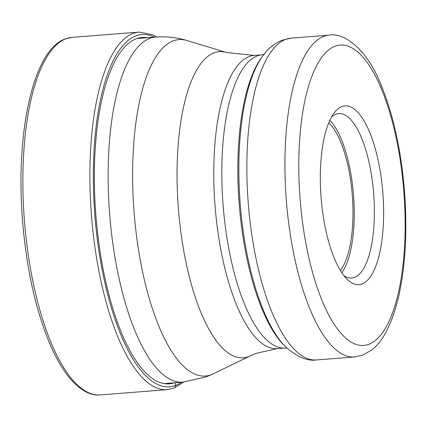 <?xml version="1.0" encoding="UTF-8"?>
<svg xmlns="http://www.w3.org/2000/svg" width="427" height="427" viewBox="0 0 427 427"><rect width="100%" height="100%" fill="white"/><g stroke="black" fill="none" stroke-linecap="round" stroke-linejoin="round"><path stroke-width="0.64" d="M174.349 382.811A173.704 59.977 -94.5 0 1 97.425 231.487A173.704 59.977 -94.5 0 1 136.122 38.868A173.704 59.977 -94.5 0 1 147.246 37.736M362.069 283.944A89.67 30.963 -94.5 0 1 347.14 279.269A89.67 30.963 -94.5 0 1 321.099 197.68A89.67 30.963 -94.5 0 1 334.079 113.027A89.67 30.963 -94.5 0 1 341.862 106.569A89.67 30.963 -94.5 0 1 381.968 183.813A89.67 30.963 -94.5 0 1 362.069 283.944M331.48 117.094A82.496 28.486 -94.5 0 1 335.958 114.19A82.496 28.486 -94.5 0 1 338.792 113.545A82.496 28.486 -94.5 0 1 373.289 189.396A82.496 28.486 -94.5 0 1 354.549 277.379A82.496 28.486 -94.5 0 1 351.715 278.025A82.496 28.486 -94.5 0 1 343.938 275.661M341.803 272.709A82.496 28.486 85.5 0 0 353.519 195.134A82.496 28.486 85.5 0 0 329.836 120.339M328.742 122.843A78.91 27.248 -94.5 0 1 352.286 195.23A78.91 27.248 -94.5 0 1 340.335 270.408M173.421 388.25A2.653 2.477 -110.9 0 0 175.604 385.426L175.3 382.736M100.233 394.916A179.335 61.926 -94.5 0 1 25.246 230.02A179.335 61.926 -94.5 0 1 65.982 38.75A179.335 61.926 -94.5 0 1 72.147 37.346L65.283 38.91C32.895 49.922 15.078 134.019 22.738 223.043C26.762 269.496 35.622 309.335 49.313 342.566C55.008 356.075 61.194 367.161 67.877 375.813C81.456 392.819 92.926 395.808 100.233 394.916L167.256 389.654A179.335 61.926 85.5 0 1 92.264 224.757A179.335 61.926 85.5 0 1 133 33.487A179.335 61.926 85.5 0 1 139.17 32.084L72.147 37.346M154.377 37.176A176.682 61.008 85.5 0 0 135.786 35.921A176.682 61.008 85.5 0 0 96.582 233.227A176.682 61.008 85.5 0 0 175.604 385.426A176.682 61.008 85.5 0 0 181.486 382.25M264.153 54.378L262.215 54.8A147.053 50.776 85.5 0 0 257.161 55.948A147.053 50.776 85.5 0 0 257.123 55.964A147.053 50.776 85.5 0 0 223.764 212.843A147.053 50.776 85.5 0 0 285.247 348.005L277.203 348.635A147.053 50.776 -94.5 0 1 215.72 213.473A147.053 50.776 -94.5 0 1 249.085 56.594A147.053 50.776 -94.5 0 1 249.117 56.583A147.053 50.776 -94.5 0 1 254.172 55.43L226.422 52.489A153.544 53.017 85.5 0 0 213.954 52.868A153.544 53.017 85.5 0 0 213.916 52.884A153.544 53.017 85.5 0 0 179.895 224.388A153.544 53.017 85.5 0 0 248.562 356.609A153.544 53.017 85.5 0 0 248.594 356.593A153.544 53.017 85.5 0 0 250.249 355.878L213.062 373.903A168.74 58.264 -94.5 0 1 211.242 374.692A168.74 58.264 -94.5 0 1 211.205 374.709A168.74 58.264 -94.5 0 1 135.743 229.4A168.74 58.264 -94.5 0 1 173.138 40.917A168.74 58.264 -94.5 0 1 173.175 40.907A168.74 58.264 -94.5 0 1 186.877 40.485C176.751 37.411 166.354 36.274 155.684 37.074A173.068 59.759 85.5 0 0 149.733 38.43A173.068 59.759 85.5 0 0 149.696 38.446A173.068 59.759 85.5 0 0 110.428 223.07A173.068 59.759 85.5 0 0 182.788 382.144L164.144 383.611M285.876 347.071L284.345 345.566A155.46 53.679 -94.5 0 1 239.2 204.111A155.46 53.679 -94.5 0 1 261.703 57.346L262.984 55.622A157.2 54.282 85.5 0 0 240.23 204.031A157.2 54.282 85.5 0 0 285.876 347.071C297.176 357.057 307.376 361.349 316.471 359.945A161.401 55.734 -94.5 0 1 248.984 211.536A161.401 55.734 -94.5 0 1 285.647 39.396A161.401 55.734 -94.5 0 1 285.679 39.38A161.401 55.734 -94.5 0 1 291.193 38.131L282.146 40.181C274.492 43.335 268.103 48.481 262.984 55.622M354.538 356.951L362.71 355.099L371.25 350.273C382.314 342.411 391.223 325.481 397.975 299.482C405.287 268.594 407.491 232.923 404.588 192.476C401.279 150.923 393.432 115.066 381.044 84.904C366.462 47.771 342.924 32.169 329.26 35.142A161.401 55.734 85.5 0 0 323.709 36.407A161.401 55.734 85.5 0 0 323.671 36.418A161.401 55.734 85.5 0 0 287.056 208.606A161.401 55.734 85.5 0 0 354.538 356.951L316.471 359.945M368.944 344.253A150.64 52.014 -94.5 0 1 301.574 214.541A150.64 52.014 -94.5 0 1 334.955 46.271A150.64 52.014 85.5 0 1 334.992 46.255A150.64 52.014 85.5 0 1 402.357 175.972A150.64 52.014 85.5 0 1 368.976 344.242A150.64 52.014 85.5 0 1 368.944 344.253M167.256 389.654L174.067 388.1L183.733 382.064M156.629 37.005L152.455 34.694L139.17 32.084M155.684 37.074L137.04 38.537M182.788 382.144L206.225 376.86L213.062 373.903M226.422 52.489L186.877 40.485M277.203 348.635L256.029 353.38L250.249 355.878M262.215 54.8L254.172 55.43M286.912 348.058L285.247 348.005M329.26 35.142L291.193 38.131"/></g></svg>
